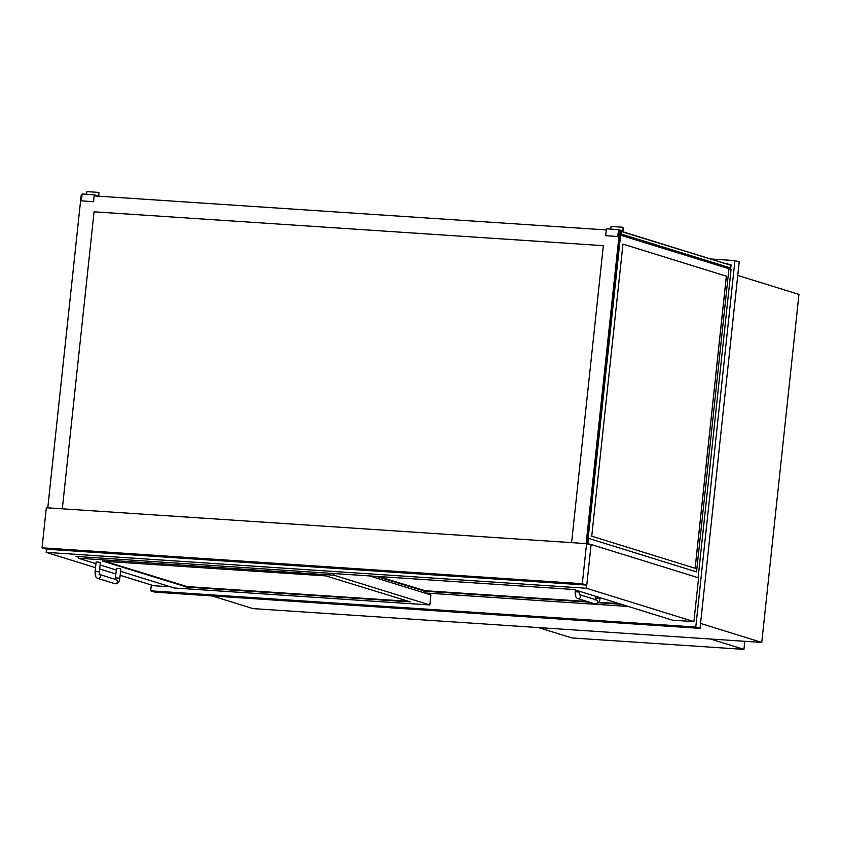 <?xml version="1.0" encoding="UTF-8"?>
<svg xmlns="http://www.w3.org/2000/svg" width="841" height="841" viewBox="0 0 841 841"><rect width="100%" height="100%" fill="white"/><g stroke="black" fill="none" stroke-linecap="round" stroke-linejoin="round"><path stroke-width="1.26" d="M78.381 557.152L76.037 556.427L573.646 589.488L672.6 620.195L693.92 621.615L586.44 588.258L46.192 552.369L95.527 567.675M99.669 568.958L115.995 574.025M120.137 575.307L153.672 585.714L170.523 586.829M46.528 549.205L586.776 585.094L591.055 545.031L586.576 543.633L46.329 507.743L42.05 547.806L46.528 549.205L46.192 552.369M588.879 544.348L591.118 544.495L586.44 588.258M591.118 544.495L698.598 577.851L693.92 621.615M151.306 584.979L150.686 590.824L154.954 592.148L700.038 628.364L739.197 261.919L734.939 260.594L710.592 258.975M700.038 628.364L695.78 627.039L734.939 260.594M150.686 590.824L695.78 627.039M212.216 595.954L253.004 608.611L761.757 642.419L700.564 623.423M737.757 275.438L798.95 294.424L761.757 642.419M586.776 585.094L582.298 583.707L586.576 543.633M42.05 547.806L582.298 583.707M334.035 573.573L333.856 575.191L78.276 558.214L78.444 556.584M78.276 558.214L95.948 563.691M100.09 564.984L116.426 570.051M120.568 571.333L174.234 587.985L429.825 604.963L430.897 594.955L369.609 575.938M102.718 561.189L325.898 575.906L410.334 601.893L187.07 587.123L102.718 561.105M429.825 604.963L333.856 575.191M628.406 606.477L424.358 592.926M376.305 576.379L424.999 591.244L589.362 602.167M598.35 602.766L621.362 604.301M116.794 568.358L120.852 568.716L119.832 578.209C119.296 582.308 117.656 584.138 114.923 583.707A2.134 1.934 107.2 0 0 116.184 579.638L99.564 574.477M99.364 571.859L100.373 562.366L96.137 561.914L95.128 571.396L99.364 571.859L99.648 574.666L99.133 574.34M538.471 627.575L571.912 637.951L743.928 649.378L710.477 639.002M744.79 641.284L743.928 649.378M104.526 561.199L187.123 586.597L408.495 601.304M378.545 576.527L425.052 590.718L587.186 601.494M598.718 602.261L619.186 603.617M620.332 235.175L587.417 543.097L620.553 235.196L731.071 269.372L698.125 577.704M695.118 568.274L726.33 276.184L622.95 244.111L591.738 536.201L695.16 568.295L726.382 276.195L622.95 244.1M590.624 544.463L588.069 543.675L588.637 538.398L587.638 543.118L620.595 235.196M588.069 543.675L587.365 543.622M588.637 538.398L696.537 571.88L728.937 268.71M726.845 263.538L730.85 265.314L730.566 267.953L724.974 267.585L730.566 267.953L730.85 265.314L620.742 231.328L730.85 265.262L621.446 231.317L621.163 234.008L730.776 268.016L731.113 264.862L724.837 263.401M725.194 267.648L730.776 268.016M620.458 233.966L621.163 234.008M620.742 231.275L621.446 231.317M586.135 543.612L619.565 230.802L586.156 543.612L619.586 230.812L620.753 231.17L587.344 543.875M94.076 211.816L62.318 508.805L94.076 211.816L603.333 245.656L571.596 542.645M94.055 211.816L603.333 245.656M82.029 195.08L81.209 195.028L47.779 507.838M619.565 230.802L618.398 230.728M606.287 229.919L94.139 195.89M618.619 230.739L621.941 231.475M622.939 231.538L623.17 227.259L611.06 226.45L610.776 229.109M623.17 227.259L622.782 230.949L618.513 229.625L606.403 228.815L605.667 235.669L617.998 236.542M618.513 229.625L617.778 236.479M96.568 196.048L94.36 195.9M86.518 194.271L86.802 191.622L98.923 192.421L98.733 196.195M93.74 201.714L81.409 200.841L82.145 193.987L94.255 194.786L98.523 196.111L98.923 192.421M93.53 201.64L94.255 194.786M187.07 587.123L187.123 586.597M185.672 586.923L185.724 586.398M424.999 591.244L425.052 590.718M423.601 591.055L423.654 590.529M115.774 577.851L119.832 578.209M99.595 574.571A2.134 1.934 107.2 0 1 97.871 578.408L114.923 583.707M575.381 591.717L579.438 592.075L579.523 591.318M575.37 590.025L575.202 591.622C574.971 595.743 575.885 598.088 577.946 598.624A2.134 1.934 -72.8 0 0 579.68 594.787M577.946 598.624L595.008 603.922A2.134 1.934 -72.8 0 0 596.269 599.854L579.638 594.692M595.008 603.922C598.382 603.617 600.011 601.788 599.906 598.424L595.67 597.972L595.06 600.064M114.986 579.848L116.615 568.264M97.871 578.408C95.811 577.883 94.907 575.549 95.128 571.396M579.438 592.075L579.733 594.892L579.207 594.555M595.848 596.374L595.67 597.972M599.99 597.667L599.906 598.424"/></g></svg>
